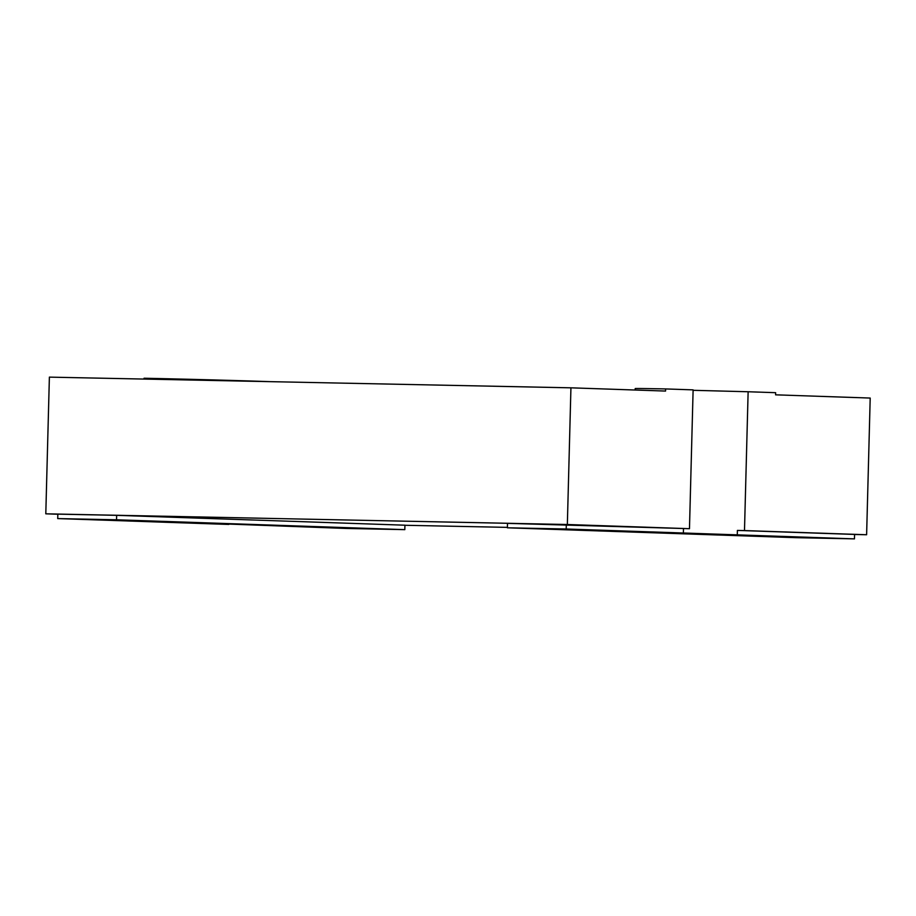<?xml version="1.0" encoding="UTF-8"?>
<svg xmlns="http://www.w3.org/2000/svg" width="916" height="916" viewBox="0 0 916 916"><rect width="100%" height="100%" fill="white"/><g stroke="black" fill="none" stroke-linecap="round" stroke-linejoin="round"><path stroke-width="1.37" d="M270.323 381.663A85.463 0.573 -178.5 0 0 144.052 378.239L144.041 379.075M57.834 514.231L45.8 513.819L49.384 377.129L570.931 387.823L665.554 391.063L665.611 388.934L693.114 389.873L689.473 528.692L507.498 523.357L507.372 527.799L795.649 537.658L854.468 538.871L566.202 529.001L566.317 524.559M228.805 524.433L57.719 518.582L57.834 514.139L116.664 515.342L404.929 525.2L404.815 529.643L345.985 528.44L228.817 524.078M866.616 534.749L744.49 530.57L748.132 391.75L775.634 392.689L775.577 394.83L870.2 398.059L866.616 534.749L854.582 534.497M683.382 533.009L683.496 528.566M507.384 527.376L404.929 525.28M744.49 530.57L737.403 530.421L737.288 534.852M854.468 538.871L854.582 534.429L737.403 530.421M45.8 513.819L567.347 524.513L689.473 528.692M567.347 524.513L570.931 387.823M566.202 529.001L507.372 527.799M57.719 518.582L116.538 519.784L116.664 515.342M116.538 519.784L404.815 529.643M693.103 390.308L748.132 391.75M635.154 390.021L635.189 388.579A85.463 0.573 1.5 0 1 665.611 388.934"/></g></svg>

